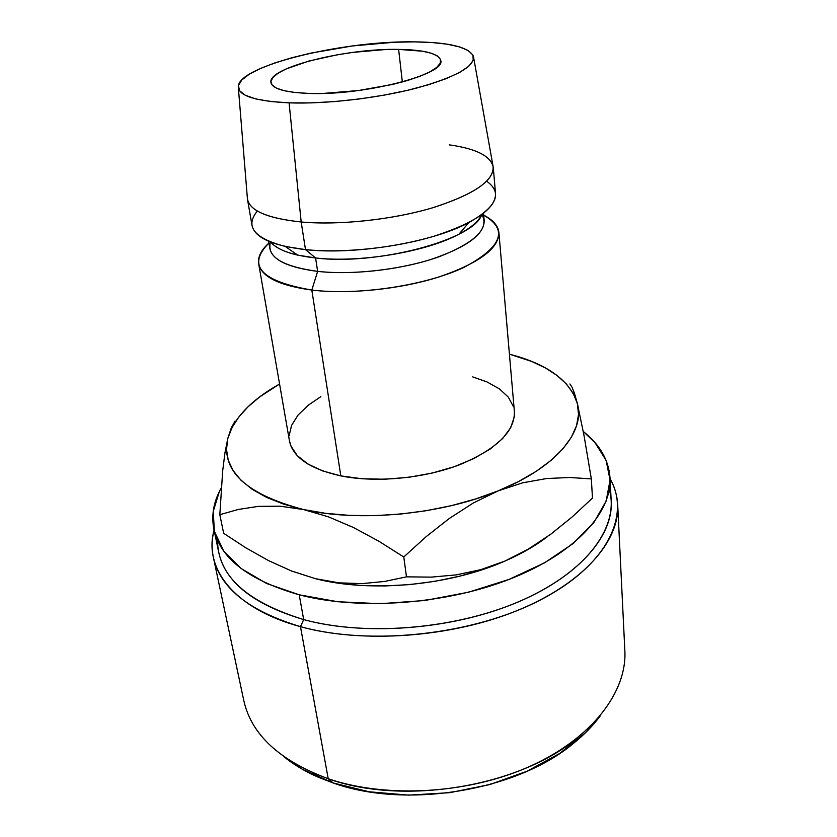 <?xml version="1.0" encoding="UTF-8"?>
<svg xmlns="http://www.w3.org/2000/svg" width="837" height="837" viewBox="0 0 837 837"><rect width="100%" height="100%" fill="white"/><g stroke="black" fill="none" stroke-linecap="round" stroke-linejoin="round"><path stroke-width="1.26" d="M398.621 49.393C424.621 49.833 438.672 53.547 440.754 60.536C446.205 74.378 362.923 95.857 308.476 93.399L323.929 93.378L358.403 90.542L392.438 84.464L407.378 80.53L420.048 76.251L429.956 71.804L436.757 67.379L440.272 63.162L440.461 59.322L437.416 55.974L431.369 53.254L422.622 51.214L398.621 49.393L384.256 49.634L353.277 52.344L337.667 54.708L308.717 61.091L286.013 68.99L278.104 73.185L272.977 77.37L270.926 81.377L272.119 85.039L276.618 88.209L284.36 90.741L295.105 92.499L308.476 93.399C284.936 92.405 272.423 88.795 270.947 82.591C267.275 67.755 345.681 48.222 398.621 49.393L402.346 81.963L398.621 49.393M214.084 530.114C203.443 567.999 233.533 608.645 300.473 626.651C249.049 611.073 220.016 587.94 213.351 557.264L243.734 700.297C251.184 734.447 279.349 760.603 328.23 778.745L312.881 772.854L318.384 777.27L333.199 782.972L328.23 778.745L300.473 626.651L303.685 619.589C246.287 601.813 217.589 575.406 217.568 540.388M283.795 756.627C293.515 764.547 305.045 771.432 318.384 777.27M213.351 557.264C211.489 548.235 211.73 539.174 214.084 530.093M213.916 529.34L218.739 552.315C225.174 582.154 253.496 604.576 303.685 619.589L299.207 594.804C248.62 580.25 220.173 558.363 213.874 529.13C211.186 515.268 213.644 501.52 221.261 487.898M258.685 263.801L289.445 440.858C292.783 457.274 309.91 468.95 340.826 475.897L311.814 290.062C279.139 285.543 261.426 276.796 258.685 263.801C257.681 256.98 261.092 250.064 268.928 243.054C246.58 265.57 260.882 281.242 311.814 290.062L317.642 271.376C282.142 266.459 266.417 256.677 270.477 242.029M268.625 241.265L269.859 248.568C272.287 259.993 288.21 267.589 317.642 271.376L315.591 257.974C292.458 255.327 277.507 250.054 270.759 242.134C275.352 247.658 284.318 251.979 297.669 255.107L315.591 257.974L305.495 249.614L285.218 246.444C254.009 238.252 244.718 226.45 257.346 211.018M238.388 88.094L247.313 197.406C247.94 209.982 265.894 218.175 301.184 221.993C267.882 218.467 249.981 210.914 247.48 199.311L252.021 225.456C254.626 237.635 272.454 245.691 305.495 249.614L301.184 221.993L289.089 102.857C255.599 101.204 238.66 95.847 238.283 86.786C237.771 65.945 342.793 40.594 414.053 41.86L431.84 42.499L447.188 44.183L459.513 46.893L468.26 50.555L472.947 55.096L473.198 60.369L468.804 66.207L459.733 72.38L446.173 78.647L428.586 84.715L407.64 90.302L384.256 95.125L359.533 98.944L334.643 101.58L310.799 102.899L289.089 102.857L270.497 101.507L255.745 98.923L245.356 95.272L239.57 90.762L238.419 85.604L241.747 80.028L249.227 74.242L260.422 68.488L274.808 62.932L291.82 57.763L310.841 53.118L352.419 45.951L394.457 42.237L414.053 41.86C449.009 42.258 468.793 47.06 473.407 56.257C474.987 66.479 455.862 77.14 416.031 88.23C377.466 98.243 325.76 104.186 289.089 102.857L301.184 221.993C339.812 225.477 394.133 219.524 434.277 207.294C475.688 193.64 495.242 179.704 492.93 165.506L473.637 57.544M227.79 438.546L231.954 427.697L238.786 417.056L248.066 406.772L259.564 396.989L279.568 383.995L271.544 388.755C247.637 403.696 233.063 420.289 227.79 438.546L224.933 452.932L222.684 470.854L219.828 514.692L238.2 509.471L258.34 506.375L280.081 506.186L303.59 509.566L283.806 504.198L266.626 497.419L252.335 489.404L241.119 480.386L233.084 470.572L228.219 460.183L226.503 449.438L227.79 438.546L224.933 452.932L222.684 470.854L219.828 514.692L223.667 533.305L219.828 514.692L238.2 509.471L258.34 506.375L280.081 506.186L303.59 509.566L328.355 516.806L353.423 527.498L378.701 541.141L403.779 556.982L426.148 536.663L449.281 518.48L473.323 502.985L498.235 490.827L475.74 498.925L451.561 505.611L426.232 510.706L400.368 514.085L374.578 515.655L349.468 515.393L325.635 513.332L303.59 509.566C245.869 494.29 220.602 470.624 227.79 438.546L231.274 427.853L227.79 438.546M291.297 570.918L315.549 578.702L337.081 582.95L360.339 585.408L384.79 585.963L409.879 584.592L435.031 581.317L459.628 576.201L483.116 569.39L504.941 561.062L528.722 548.884L551.102 533.954L572.257 516.868L592.47 498.078L591.341 478.9L584.038 435.585L577.404 403.706C570.824 382.54 551.154 366.868 518.396 356.698L509.409 354.145L531.861 361.511L545.504 368.008L557.139 375.562L566.492 384.099L573.324 393.516L577.404 403.706L578.524 414.524L576.526 425.803L571.305 437.343L562.82 448.935L551.102 460.329L536.266 471.283L518.542 481.537L498.235 490.827C440.932 514.682 359.46 522.361 303.59 509.566L328.355 516.806L353.423 527.498L378.701 541.141L403.779 556.982L426.148 536.663L449.281 518.48L473.323 502.985L498.235 490.827L522.686 482.813L546.592 478.544L569.558 477.488L591.341 478.9L584.038 435.585L577.404 403.706C585.22 431.641 556.459 467.37 498.235 490.827L522.686 482.813L546.592 478.544L569.558 477.488L591.341 478.9L592.47 498.078L572.257 516.868L551.102 533.954L528.722 548.884L504.941 561.062C521.514 553.843 535.701 545.682 547.492 536.59L524.642 551.437L504.941 561.062L480.762 569.662L456.134 574.904L431.296 577.122L406.479 576.85L384.57 581.453L362.023 583.63L339.09 582.855L315.549 578.702L291.82 571.116L268.625 560.654L245.837 547.817L223.667 533.305L245.837 547.817L268.625 560.654L291.82 571.116L315.549 578.702C370.205 592.899 449.354 585.691 504.941 561.062L480.762 569.662L456.134 574.904L431.296 577.122L406.479 576.85L403.779 556.982L406.479 576.85L384.57 581.453L362.023 583.63L339.09 582.855L315.549 578.702L291.286 570.907M289.403 440.607L290.962 446.069L297.24 455.59L307.87 464.001L322.569 470.896L340.826 475.897L361.908 478.743L384.874 479.235L408.665 477.31L432.154 473.072L454.219 466.711L473.847 458.561L490.179 449.04L502.587 438.619L510.675 427.77L514.274 416.972L514.368 411.385M513.426 406.646L508.352 397.177L499.417 388.881L487.103 381.986L472.706 376.901M320.874 396.612L308.131 405.307L298.024 415.121L291.548 425.437L289.1 435.878M449.27 144.864C476.431 148.683 491.099 156.195 493.265 167.39C493.192 181.545 472.549 195.136 431.358 208.162C391.507 219.838 338.859 225.383 301.184 221.993L305.495 249.614C342.877 253.444 395.001 248.024 434.413 236.097C475.165 222.768 495.546 208.675 495.546 193.828L493.265 167.39M486.705 181.231C502.87 192.918 496.906 206.708 468.814 222.59C432.216 242.406 355.505 255.264 305.495 249.614L315.591 257.974C359.659 263.08 426.546 251.832 458.99 234.151C471.095 227.716 478.659 221.25 481.693 214.743C474.129 239.497 377.665 265.695 315.591 257.974L317.642 271.376C350.64 275.049 396.225 270.32 430.72 259.533C466.429 247.47 484.257 234.538 484.204 220.727L483.535 213.351M481.934 214.565C489.561 228.449 475.343 242.489 439.279 256.677C404.135 269.305 353.528 275.404 317.642 271.376L311.814 290.062C357.713 295.723 424.914 285.689 463.656 267.537C502.116 247.135 508.802 229.673 483.702 215.161C493.066 219.932 498.13 225.749 498.904 232.602C498.988 248.422 478.984 263.216 438.891 276.984C400.107 289.278 348.757 294.509 311.814 290.062L340.826 475.897C375.74 482.949 423.564 478.523 459.471 464.797C496.571 449.27 514.881 431.557 514.389 411.647L498.904 232.602M572.069 387.238L569.913 383.984L572.069 387.238L574.559 393.62L572.069 387.238M577.404 403.706L574.559 393.62M235.113 421.001L231.274 427.853L235.113 421.001M600.527 715.478L585.942 732.312L559.765 753.394L527.268 771.149L489.948 784.52L449.71 792.681L408.718 795.129L369.201 791.792L333.199 782.972L302.45 769.318L283.785 756.617M221.261 487.887L219.346 491.56L213.194 511.574L214.471 531.652L223.709 550.945L241.15 568.543L266.564 583.473L299.207 594.804L337.761 601.74L380.364 603.718L424.767 600.506L468.5 592.219L509.147 579.382L544.594 562.799L573.188 543.485L593.862 522.539L606.145 501.081L610.068 480.061L606.103 460.35L594.971 442.595L583.284 431.484C599.742 444.478 608.645 459.879 610.006 477.686C612.088 511.982 576.201 552.671 511.386 578.513C446.686 604.335 360.015 610.728 299.207 594.804L303.685 619.589C364.001 636.026 449.762 629.842 513.751 603.791C577.854 577.708 613.333 536.371 611.219 501.342L610.016 477.875M609.305 489.509C619.495 524.851 589.436 569.62 524.475 599.198C459.712 628.775 367.537 637.072 303.685 619.589L300.473 626.651C370.582 646.227 473.826 634.823 540.775 599.784C608.028 564.797 630.836 514.755 610.058 478.68C614.64 486.862 617.193 495.546 617.696 504.753C619.798 540.932 583.243 583.682 517.088 610.623C451.059 637.543 362.547 643.799 300.473 626.651L328.23 778.745C387.154 798.843 469.871 793.821 531.422 765.677C593.077 737.502 627.112 691.142 624.852 650.799L617.696 504.753M572.351 744.281L576.547 738.611C518.103 786.958 403.34 805.811 328.23 778.745L333.199 782.972C405.694 809.149 515.885 791.038 572.351 744.281C583.755 735.231 593.14 725.637 600.516 715.489M285.218 246.444L297.669 255.107M468.814 222.59L458.99 234.151"/></g></svg>
